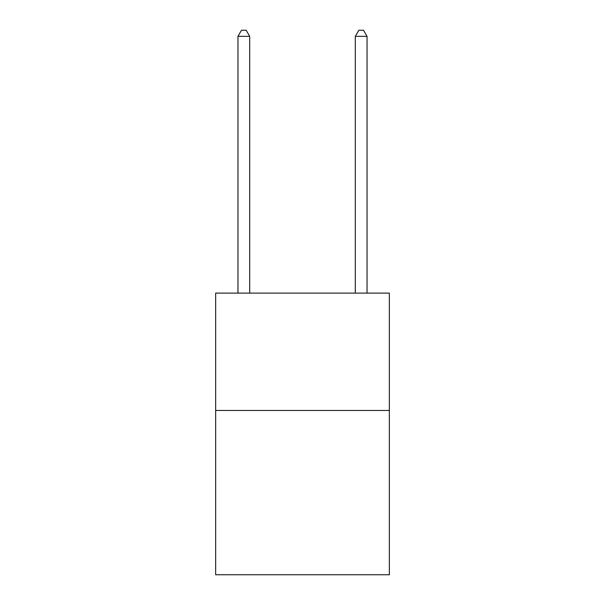<?xml version="1.0" encoding="UTF-8"?>
<svg xmlns="http://www.w3.org/2000/svg" width="605" height="605" viewBox="0 0 605 605"><rect width="100%" height="100%" fill="white"/><g stroke="black" fill="none" stroke-linecap="round" stroke-linejoin="round"><path stroke-width="0.91" d="M389.34 410.462L389.34 574.75L215.66 574.75L215.66 293.115L389.34 293.115L389.34 410.462L215.66 410.462M249.691 293.115L249.691 36.353L237.962 36.353L237.962 293.115M237.962 36.353L241.478 30.25L246.174 30.25L249.691 36.353M367.038 293.115L367.038 36.353L355.309 36.353L355.309 293.115M355.309 36.353L358.825 30.25L363.522 30.25L367.038 36.353"/></g></svg>

